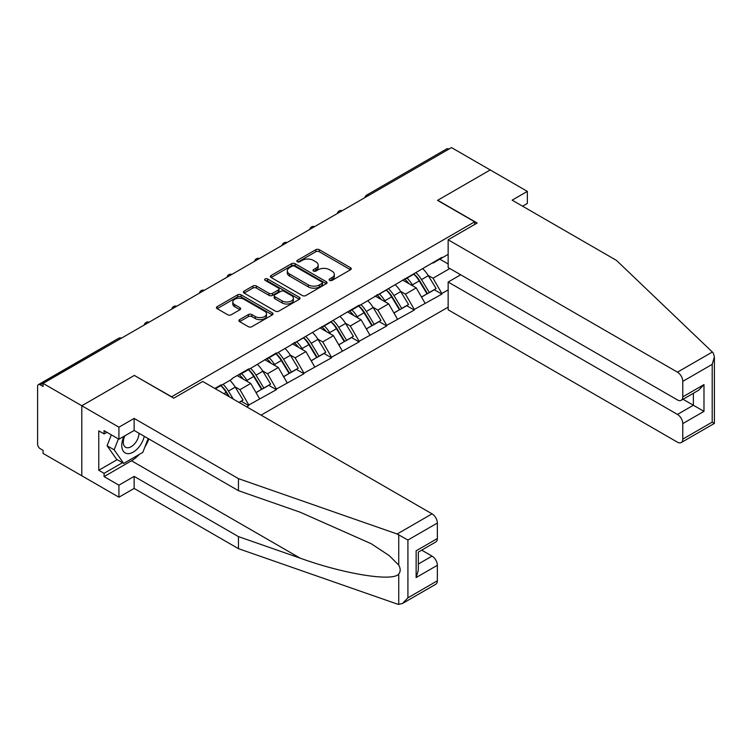 <?xml version="1.0" encoding="UTF-8"?>
<svg xmlns="http://www.w3.org/2000/svg" width="752" height="752" viewBox="0 0 752 752"><rect width="100%" height="100%" fill="white"/><g stroke="black" fill="none" stroke-linecap="round" stroke-linejoin="round"><path stroke-width="1.13" d="M329.649 280.383A1.72 0.996 0 0 0 332.074 280.383L350.517 269.733A2.453 1.419 0 0 0 351.231 268.727A2.453 1.419 0 0 0 350.517 267.731L319.271 249.692A2.453 1.419 0 0 0 315.802 249.692L297.369 260.342A1.72 0.996 0 0 0 296.861 261.038A1.72 0.996 0 0 0 297.369 261.743A1.72 0.996 0 0 0 299.794 261.743L302.182 260.361A7.858 4.531 0 0 1 313.283 260.361L315.887 261.865A7.858 4.531 0 0 1 318.19 265.071A7.858 4.531 0 0 1 315.887 268.276L313.509 269.658A1.72 0.996 0 0 0 313.001 270.363A1.72 0.996 0 0 0 313.509 271.058A1.72 0.996 0 0 0 315.934 271.058L318.322 269.686A7.858 4.531 0 0 1 329.423 269.686L332.027 271.19A7.858 4.531 0 0 1 334.33 274.395A7.858 4.531 0 0 1 332.027 277.601L329.649 278.973A1.72 0.996 0 0 0 329.141 279.678A1.72 0.996 0 0 0 329.649 280.383L329.649 278.973M239.615 319.628A2.453 1.419 0 0 0 238.901 320.634A2.453 1.419 0 0 0 239.615 321.63L248.386 326.697A2.453 1.419 0 0 0 251.854 326.697L272.327 314.872A2.453 1.419 0 0 0 273.051 313.866A2.453 1.419 0 0 0 272.327 312.87L241.091 294.831A2.453 1.419 0 0 0 237.623 294.831L217.14 306.656A2.453 1.419 0 0 0 216.426 307.653A2.453 1.419 0 0 0 217.14 308.658L227.734 314.768A2.453 1.419 0 0 0 231.202 314.768L239.963 309.711A2.453 1.419 0 0 0 240.687 308.705A2.453 1.419 0 0 0 239.963 307.709L234.718 304.673A6.561 3.788 0 0 1 232.791 301.994A6.561 3.788 0 0 1 236.842 298.497A6.561 3.788 0 0 1 243.996 299.315L264.563 311.187A6.561 3.788 0 0 1 266.49 313.866A6.561 3.788 0 0 1 262.439 317.372A6.561 3.788 0 0 1 255.276 316.545L251.854 314.571A2.453 1.419 0 0 0 248.386 314.571L239.615 319.628L239.615 321.63M134.486 375.333L81.799 405.751L43.08 383.398L451.501 147.599L490.219 169.952L437.532 200.37L474.662 221.812L171.616 396.765L134.486 375.539M302.351 295.536A2.453 1.419 0 0 0 305.829 295.536L326.302 283.711A2.453 1.419 0 0 0 327.026 282.705A2.453 1.419 0 0 0 326.302 281.709L295.066 263.67A2.453 1.419 0 0 0 291.597 263.67L271.115 275.495A2.453 1.419 0 0 0 270.4 276.492A2.453 1.419 0 0 0 271.115 277.497L302.351 295.536M265.813 280.75A1.72 0.996 0 0 1 267.562 280.994L299.287 299.305L278.842 311.112A2.453 1.419 0 0 1 275.364 311.112L244.127 293.083L244.127 291.071A2.453 1.419 0 0 0 243.413 292.077A2.453 1.419 0 0 0 244.127 293.083M244.127 291.071L252.898 286.014A2.453 1.419 0 0 1 256.366 286.014L269.037 293.327A2.453 1.419 0 0 0 272.506 293.327L278.315 289.971A2.453 1.419 0 0 0 279.039 288.975A2.453 1.419 0 0 0 278.315 287.969L265.127 280.355A1.72 0.996 0 0 1 264.629 279.65A1.72 0.996 0 0 1 265.682 278.738A1.72 0.996 0 0 1 267.562 278.954L299.315 297.284A2.453 1.419 0 0 1 300.039 298.29A2.453 1.419 0 0 1 299.315 299.287L299.315 297.284M261.085 415.142L448.145 307.145M474.662 221.812L474.662 224.463M215.382 388.756L221.21 385.391L221.21 384.78L214.846 388.446M221.21 385.391L232.001 379.158L232.001 378.547L248.799 368.847L248.799 369.467L276.379 352.923L276.379 353.543L359.118 305.152L359.118 305.763L441.866 257.381L441.866 257.992L448.145 254.373M448.145 289.896L441.866 293.515L433.03 278.202L428.132 275.382M413.967 274.104A16.751 9.673 -120 0 1 419.701 280.806L427.512 293.703L434.318 289.774L441.866 294.126L441.866 293.515M441.866 294.126L414.286 309.439L405.441 294.126L400.543 291.306M386.387 290.028A16.751 9.673 -120 0 1 392.121 296.73L399.923 309.627L406.729 305.697L414.286 310.059L414.286 309.439M414.286 310.059L386.707 325.362L377.861 310.059L372.964 307.23M358.798 305.951A16.751 9.673 -120 0 1 364.532 312.653L372.343 325.55L379.149 321.621L386.707 325.983L386.707 325.362M386.707 325.983L359.118 341.286L350.282 325.983L345.384 323.153M331.218 321.875A16.751 9.673 -120 0 1 336.952 328.577L344.764 341.474L351.569 337.545L359.118 341.906L359.118 341.286M359.118 341.906L331.538 357.219L322.702 341.906L317.805 339.077M303.639 337.798A16.751 9.673 -120 0 1 309.373 344.51L317.184 357.397L323.99 353.468L331.538 357.83L331.538 357.219M331.538 357.83L303.958 373.142L295.122 357.83L290.216 355M276.059 353.722A16.751 9.673 -120 0 1 281.793 360.434L289.595 373.321L296.41 369.392L303.958 373.753L303.958 373.142M303.958 373.753L276.379 389.066L267.533 373.753L262.636 370.924M248.47 369.646A16.751 9.673 -120 0 1 254.214 376.357L262.016 389.245L268.821 385.315L276.379 389.677L276.379 389.066M276.379 389.677L248.799 404.99L239.954 389.677L235.056 386.848M239.117 402.461L241.242 401.239L248.799 405.601L248.799 404.99M248.799 405.601L246.675 406.823M239.427 374.261L239.954 374.571L248.799 369.467M239.954 389.677L250.736 383.445L237.124 375.586M259.581 398.757L250.736 383.445M267.007 358.337L267.533 358.648L276.379 353.543M267.533 373.753L278.325 367.521L264.704 359.663M287.161 382.834L278.325 367.521M294.587 342.414L295.122 342.715L303.958 337.61M295.122 357.83L305.904 351.598L292.293 343.739M314.74 366.91L305.904 351.598M322.166 326.49L322.702 326.791L331.538 321.687M322.702 341.906L333.484 335.674L319.873 327.816M342.329 350.987L333.484 335.674M349.755 310.567L350.282 310.867L359.118 305.763M350.282 325.983L361.063 319.75L347.452 311.892M369.909 335.063L361.063 319.75M377.335 294.643L377.861 294.944L386.707 289.84M377.861 310.059L388.652 303.827L375.032 295.968M397.488 319.139L388.652 303.827M404.914 278.719L405.441 279.02L414.286 273.916M405.441 294.126L416.232 287.903L402.611 280.045M425.068 303.216L416.232 287.903M448.85 149.131L368.762 195.37M367.625 196.018A3.751 2.162 120 0 1 368.583 195.266A3.751 2.162 60 0 0 366.703 195.078L446.801 148.84A3.751 2.162 60 0 1 448.671 149.028M432.494 262.796L433.03 263.097L441.866 257.992M433.03 278.202L449.828 268.511M439.835 259.167L448.145 263.971M139.28 454.434A28.134 16.243 -60 0 1 131.487 460.769L104.077 476.599L118.929 485.172L118.929 497.213L81.799 475.781L81.799 405.751L134.317 375.436L173.74 398.193L202.739 381.461L432.052 513.851A7.501 4.333 60 0 1 437.354 523.035L407.922 540.039L397.15 534.005L238.45 478.639L134.138 418.413L118.929 427.192L81.799 405.751L81.799 475.781L43.08 453.428L43.08 450.363L40.251 448.728A3.751 2.162 -120 0 1 37.6 444.131L37.6 386.359A3.751 2.162 -120 0 1 38.38 384.639A3.751 2.162 -120 0 1 40.251 384.827L43.08 386.462L43.08 383.398M419.315 281.107L420.189 281.615M391.726 297.031L392.61 297.538M364.147 312.954L365.021 313.462M336.567 328.878L337.441 329.385M308.987 344.801L309.862 345.309M281.408 360.725L282.282 361.233M253.819 376.658L254.693 377.156M226.239 392.582L227.113 393.08M330.335 280.618L332.027 279.641A7.858 4.531 0 0 0 334.33 276.435L334.33 274.395M318.19 265.071L318.19 267.12A7.858 4.531 0 0 1 315.887 270.325L314.195 271.303M350.479 269.752L319.271 251.732A2.453 1.419 0 0 0 315.802 251.732L298.055 261.987M326.274 283.73L295.066 265.71A2.453 1.419 0 0 0 291.597 265.71L271.152 277.516M321.969 283.41A1.72 0.996 0 0 0 322.467 282.705A1.72 0.996 0 0 0 321.969 282.009L294.549 266.18A1.72 0.996 0 0 0 292.114 266.18L289.595 267.627A7.858 4.531 0 0 0 287.302 270.833A7.858 4.531 0 0 0 289.595 274.038L308.339 284.867A7.858 4.531 0 0 0 319.45 284.867L321.969 283.41L321.969 285.45A1.72 0.996 0 0 0 322.467 284.754L322.467 282.705M287.302 270.833L287.302 272.873A7.858 4.531 0 0 0 289.595 276.087L289.595 274.038M321.969 285.45L319.45 286.907A7.858 4.531 0 0 1 308.339 286.907L289.595 276.087M244.165 293.101L252.898 288.054L252.898 286.014M279.039 288.975L279.039 291.015A2.453 1.419 0 0 1 278.315 292.011L272.506 295.367A2.453 1.419 0 0 1 269.037 295.367L256.366 288.054A2.453 1.419 0 0 0 252.898 288.054M282.179 300.922A6.561 3.788 0 0 0 289.332 301.74A6.561 3.788 0 0 0 293.383 298.243A6.561 3.788 0 0 0 291.466 295.555L284.218 291.372A2.453 1.419 0 0 0 280.75 291.372L274.931 294.728A2.453 1.419 0 0 0 274.217 295.733A2.453 1.419 0 0 0 274.931 296.739L282.179 300.922L282.179 302.962A6.561 3.788 0 0 0 289.332 303.78A6.561 3.788 0 0 0 293.383 300.283L293.383 298.243M274.217 295.733L274.217 297.773A2.453 1.419 0 0 0 274.931 298.779L274.931 296.739M282.179 302.962L274.931 298.779M266.49 313.866L266.49 315.915A6.561 3.788 0 0 1 262.439 319.412A6.561 3.788 0 0 1 255.276 318.594L251.854 316.611A2.453 1.419 0 0 0 248.386 316.611L239.653 321.649M232.791 301.994L232.791 304.034A6.561 3.788 0 0 0 234.718 306.722L234.718 304.673M239.935 309.73L234.718 306.722M272.299 314.891L241.091 296.871A2.453 1.419 0 0 0 237.623 296.871L217.178 308.677M422.944 268.925A20.501 11.835 60 0 1 428.311 275.683L421.505 279.612A20.501 11.835 -120 0 0 416.129 272.854M421.505 279.612L429.317 292.5L436.122 288.571L428.311 275.683M427.512 293.703L429.317 292.5M434.318 289.774L436.122 288.571M404.407 279.011A16.751 9.673 60 0 1 409.032 283.748M407.029 278.108A20.501 11.835 60 0 1 412.397 284.867L413.168 286.136M421.562 297.134L427.014 293.825L419.212 280.938A20.501 11.835 -120 0 0 413.835 274.179M427.014 293.825L421.487 297.012M395.355 284.848A20.501 11.835 60 0 1 400.731 291.607L393.926 295.536A20.501 11.835 -120 0 0 388.549 288.777M393.926 295.536L401.728 308.423L408.543 304.494L400.731 291.607M399.923 309.627L401.728 308.423M406.729 305.697L408.543 304.494M376.827 294.934A16.751 9.673 60 0 1 381.452 299.672M379.45 294.032A20.501 11.835 60 0 1 384.817 300.791L385.588 302.06M393.973 313.058L399.434 309.749L391.623 296.861A20.501 11.835 -120 0 0 386.255 290.103M399.434 309.749L393.907 312.945M367.775 300.772A20.501 11.835 60 0 1 373.152 307.53L366.346 311.46A20.501 11.835 -120 0 0 360.969 304.701M366.346 311.46L374.148 324.347L380.954 320.418L373.152 307.53M372.343 325.55L374.148 324.347M379.149 321.621L380.954 320.418M349.248 310.858A16.751 9.673 60 0 1 353.863 315.596M351.861 309.956A20.501 11.835 60 0 1 357.238 316.714L358.008 317.983M366.393 328.981L371.855 325.672L364.043 312.785A20.501 11.835 -120 0 0 358.666 306.026M371.855 325.672L366.327 328.868M340.195 316.695A20.501 11.835 60 0 1 345.572 323.454L338.757 327.383A20.501 11.835 -120 0 0 333.39 320.625M338.757 327.383L346.569 340.271L353.374 336.341L345.572 323.454M344.764 341.474L346.569 340.271M351.569 337.545L353.374 336.341M321.668 326.782A16.751 9.673 60 0 1 326.283 331.519M324.281 325.879A20.501 11.835 60 0 1 329.658 332.638L330.429 333.907M338.814 344.905L344.266 341.596L336.464 328.709A20.501 11.835 -120 0 0 331.087 321.95M344.266 341.596L338.748 344.792M312.616 332.619A20.501 11.835 60 0 1 317.983 339.378L311.178 343.307A20.501 11.835 -120 0 0 305.81 336.548M311.178 343.307L318.989 356.194L325.795 352.265L317.983 339.378M317.184 357.397L318.989 356.194M323.99 353.468L325.795 352.265M294.079 342.705A16.751 9.673 60 0 1 298.704 347.443M296.702 341.803A20.501 11.835 60 0 1 302.069 348.561L302.84 349.83M311.234 360.828L316.686 357.52L308.884 344.632A20.501 11.835 -120 0 0 303.507 337.874M316.686 357.52L311.168 360.716M285.027 348.543A20.501 11.835 60 0 1 290.404 355.301L283.598 359.23A20.501 11.835 -120 0 0 278.221 352.472M283.598 359.23L291.409 372.118L298.215 368.189L290.404 355.301M289.595 373.321L291.409 372.118M296.41 369.392L298.215 368.189M266.499 358.629A16.751 9.673 60 0 1 271.124 363.366M269.122 357.726A20.501 11.835 60 0 1 274.489 364.485L275.26 365.754M283.654 376.752L289.106 373.453L281.295 360.556A20.501 11.835 -120 0 0 275.928 353.797M289.106 373.453L283.579 376.639M123.995 436.31A16.253 9.381 120 0 0 127.502 453.635A16.253 9.381 120 0 0 144.252 436.301M124.86 435.812A11.13 6.42 120 0 0 125.593 447.252A11.13 6.42 120 0 0 127.229 447.76A11.13 6.42 120 0 0 139.026 433.274M148.172 438.557L142.795 452.403L123.704 463.429L116.635 459.34L107.094 445.767L111.324 434.844M123.704 463.429L114.163 449.846L118.402 438.924M107.094 445.767L114.163 449.846M712.36 352.021L713.319 353.111L714.4 356.965L712.2 364.363L682.769 381.358A7.501 4.333 -120 0 0 677.458 372.165L712.36 352.021L616.461 260.389L512.15 200.164L527.349 191.384L490.219 169.952L437.711 200.267L477.144 223.034L448.145 239.775L677.458 372.165M527.349 191.384L527.349 203.435L522.574 206.189M460.694 274.79L448.145 282.038L448.145 309.796L677.458 442.195A7.501 4.333 -120 0 0 681.209 442.571A7.501 4.333 -120 0 0 682.769 439.13L682.769 423.62A7.501 4.333 -120 0 0 677.458 414.427L693.372 405.243L703.985 411.363L682.769 423.62M448.145 282.038L677.458 414.427M448.145 239.775L448.145 267.543L677.458 399.932A7.501 4.333 -120 0 0 681.209 400.308A7.501 4.333 -120 0 0 682.769 396.868L682.769 381.358M683.013 399.265L693.372 405.243L693.372 393.287M682.769 396.868L703.985 384.62L698.674 390.222L681.209 400.308M682.769 439.13L712.2 422.135L713.319 422.784M118.929 485.172L134.138 476.392L238.45 536.618L238.45 548.659L397.15 604.025L398.739 604.401L402.611 603.414L407.922 597.812L437.354 580.817A7.501 4.333 60 0 1 435.803 584.248L402.611 603.414M238.45 536.618L300.104 558.125C343.908 574.039 392.976 581.945 398.739 574.011C400.656 571.595 400.656 568.634 398.739 565.119L389.216 555.615L371.197 543.715L300.104 512.187L238.45 490.68L134.138 430.454L118.929 439.234L104.077 430.661L104.077 433.923L98.775 430.868L98.775 470.263L104.077 473.328L122.473 462.706M134.138 476.392L134.138 488.433L118.929 497.213M238.45 548.659L134.138 488.433M437.354 523.035L437.354 538.554A7.501 4.333 60 0 1 435.803 541.985L418.338 552.071L418.338 570.157L416.138 577.545L416.138 550.802C419.005 552.457 419.005 552.457 416.138 550.802L437.354 538.554M118.929 427.192L118.929 439.234M104.077 476.599L104.077 473.328M134.138 418.413L134.138 430.454M238.45 478.639L238.45 490.68M418.338 564.028L432.052 556.113A7.501 4.333 60 0 1 437.354 565.297L437.354 580.817M432.052 556.113L421.693 550.135M148.858 438.952A28.134 16.243 -60 0 1 144.863 447.073M106.906 432.297L104.077 433.923M98.775 470.263L117.162 459.651M257.447 364.466A20.501 11.835 60 0 1 262.824 371.225L256.018 375.154A20.501 11.835 -120 0 0 250.642 368.395M256.018 375.154L263.82 388.041L270.626 384.112L262.824 371.225M262.016 389.245L263.82 388.041M268.821 385.315L270.626 384.112M238.92 374.552A16.751 9.673 60 0 1 243.545 379.29M241.533 373.65A20.501 11.835 60 0 1 246.91 380.409L247.681 381.678M256.065 392.676L261.527 389.376L253.715 376.479A20.501 11.835 -120 0 0 248.348 369.721M261.527 389.376L256 392.563M229.868 380.39A20.501 11.835 60 0 1 235.244 387.148L228.429 391.078A20.501 11.835 -120 0 0 223.062 384.319M228.429 391.078L233.289 399.096M235.244 387.148L243.046 400.036L238.986 402.386M241.242 401.239L243.046 400.036M220.891 385.569A16.751 9.673 -120 0 1 226.625 392.281L229.398 396.849M228.523 396.342L226.136 392.403A20.501 11.835 -120 0 0 220.759 385.644M120.517 338.682L40.251 384.827M121.298 338.24A3.751 2.162 -60 0 0 120.348 338.588A3.751 2.162 -120 0 0 118.468 338.4L38.38 384.639M340.045 211.942A3.751 2.162 120 0 1 340.994 211.19A3.751 2.162 -60 0 1 341.953 210.842M312.465 227.865A3.751 2.162 120 0 1 313.415 227.113A3.751 2.162 -60 0 1 314.374 226.766M284.886 243.789A3.751 2.162 120 0 1 285.835 243.037A3.751 2.162 -60 0 1 286.785 242.699M257.306 259.722A3.751 2.162 120 0 1 258.256 258.961A3.751 2.162 -60 0 1 259.205 258.622M229.717 275.646A3.751 2.162 120 0 1 230.676 274.884A3.751 2.162 -60 0 1 231.625 274.546M202.138 291.569A3.751 2.162 120 0 1 203.087 290.808A3.751 2.162 -60 0 1 204.046 290.469M174.558 307.493A3.751 2.162 120 0 1 175.507 306.741A3.751 2.162 -60 0 1 176.457 306.393M146.978 323.416A3.751 2.162 120 0 1 147.928 322.664A3.751 2.162 -60 0 1 148.877 322.317M332.027 279.641L332.027 277.601M313.509 271.058L313.509 269.658M315.887 270.325L315.887 268.276M297.369 261.743L297.369 260.342M315.802 251.732L315.802 249.692M319.271 251.732L319.271 249.692M350.517 269.733L350.517 267.731M271.115 277.497L271.115 275.495M291.597 265.71L291.597 263.67M295.066 265.71L295.066 263.67M326.302 283.711L326.302 281.709M308.339 286.907L308.339 284.867M319.45 286.907L319.45 284.867M256.366 288.054L256.366 286.014M269.037 295.367L269.037 293.327M272.506 295.367L272.506 293.327M278.315 292.011L278.315 289.971M267.562 280.994L267.562 278.954M248.386 316.611L248.386 314.571M251.854 316.611L251.854 314.571M255.276 318.594L255.276 316.545M239.963 309.711L239.963 307.709M217.14 308.658L217.14 306.656M237.623 296.871L237.623 294.831M241.091 296.871L241.091 294.831M272.327 314.872L272.327 312.87M419.212 280.938L412.397 284.867M391.623 296.861L384.817 300.791M364.043 312.785L357.238 316.714M336.464 328.709L329.658 332.638M308.884 344.632L302.069 348.561M281.295 360.556L274.489 364.485M712.2 422.135L712.2 364.363M703.985 384.62L703.985 411.363M398.739 604.401L398.739 574.011M398.739 565.119L398.739 534.738M407.922 540.039L407.922 597.812M437.354 565.297L416.138 577.545M397.15 534.005L432.052 513.851M131.487 460.769L300.104 558.125M253.715 376.479L246.91 380.409M226.136 392.403L223.917 393.681M366.703 195.078A3.751 3.751 0 0 0 364.899 197.597M342.198 210.701A3.751 3.751 0 0 0 337.319 213.521M314.618 226.625A3.751 3.751 0 0 0 309.739 229.445M287.038 242.548A3.751 3.751 0 0 0 282.16 245.368M259.459 258.472A3.751 3.751 0 0 0 254.58 261.292M231.879 274.395A3.751 3.751 0 0 0 226.991 277.215M204.29 290.319A3.751 3.751 0 0 0 199.412 293.139M176.711 306.243A3.751 3.751 0 0 0 171.832 309.063M149.131 322.166A3.751 3.751 0 0 0 144.252 324.986M121.551 338.09A3.751 3.751 0 0 0 118.468 338.4M714.4 356.965L714.4 423.404L681.209 442.571"/></g></svg>

